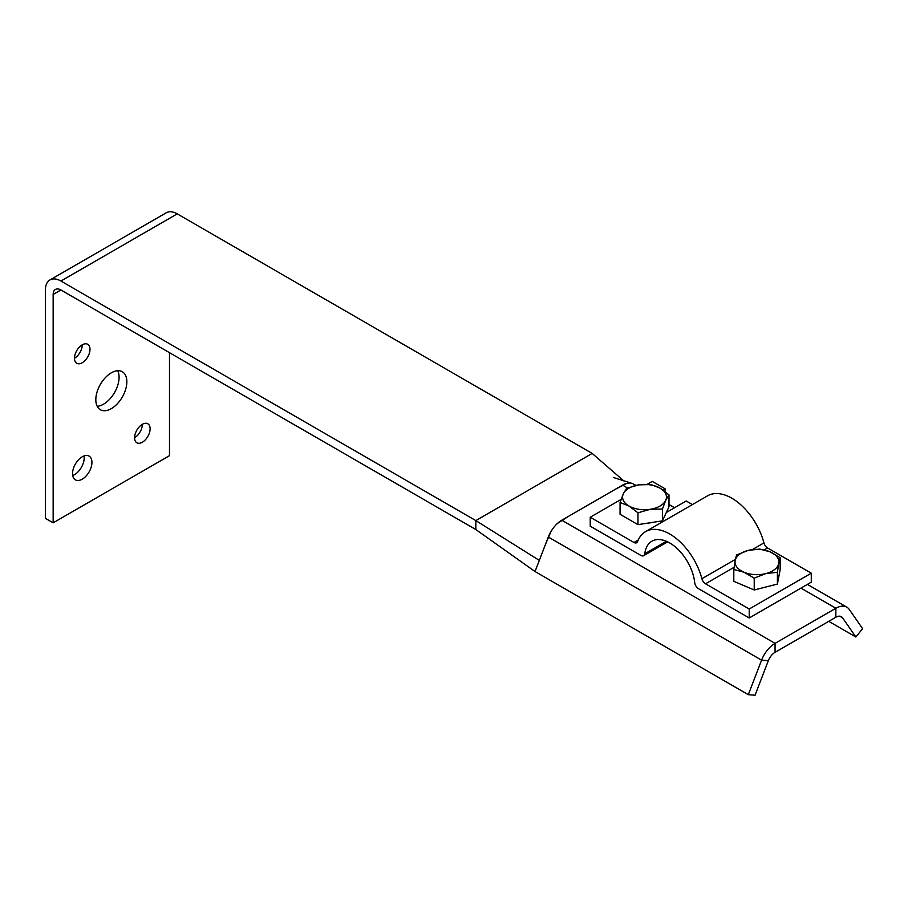 <?xml version="1.0" encoding="UTF-8"?>
<svg xmlns="http://www.w3.org/2000/svg" width="908" height="908" viewBox="0 0 908 908"><rect width="100%" height="100%" fill="white"/><g stroke="black" fill="none" stroke-linecap="round" stroke-linejoin="round"><path stroke-width="1.36" d="M635.895 485.405L633.546 484.043A21.94 12.667 120 0 0 622.57 485.122L561.78 520.227A21.94 12.667 120 0 0 548.307 537.025L535.028 571.529L748.305 694.665L755.047 695.222L768.316 660.718A10.964 6.333 -60 0 1 775.057 652.319L835.859 617.224A10.964 6.333 -60 0 1 841.341 616.68A10.964 6.333 -60 0 1 842.59 617.849L855.869 637.007L828.72 621.333M855.869 637.007L862.6 628.677L849.32 609.518A21.94 12.667 120 0 0 846.824 607.18A21.94 12.667 120 0 0 835.859 608.258L775.057 643.363A21.94 12.667 120 0 0 761.585 660.161L748.305 694.665M74.479 358.274A10.964 6.333 -60 0 1 79.268 347.231A10.964 6.333 -60 0 1 87.724 344.302A10.964 6.333 -60 0 1 87.724 356.957A10.964 6.333 -60 0 1 76.76 363.291A10.964 6.333 -60 0 1 74.479 358.274A10.964 6.333 120 0 0 82.242 344.836M134.588 437.758A10.964 6.333 -60 0 1 139.378 426.715A10.964 6.333 -60 0 1 147.834 423.775A10.964 6.333 -60 0 1 147.834 436.442A10.964 6.333 -60 0 1 136.858 442.775A10.964 6.333 -60 0 1 134.588 437.758A10.964 6.333 120 0 0 142.34 424.32M72.708 475.531A13.711 7.911 120 0 0 84.013 455.952M72.549 473.579A13.711 7.911 -60 0 1 78.531 459.777A13.711 7.911 -60 0 1 89.097 456.111A13.711 7.911 -60 0 1 89.097 471.933A13.711 7.911 -60 0 1 75.387 479.855A13.711 7.911 -60 0 1 72.549 473.579M97.19 406.273A21.94 12.667 120 0 0 114.533 392.596A21.94 12.667 120 0 0 117.7 370.725M95.817 399.69A21.94 12.667 -60 0 1 105.385 377.614A21.94 12.667 -60 0 1 122.296 371.735A21.94 12.667 -60 0 1 122.296 397.068A21.94 12.667 -60 0 1 100.357 409.735A21.94 12.667 -60 0 1 95.817 399.69M633.829 484.202L633.239 483.873M626.815 483.362L615.737 489.071M568.612 516.277L557.535 523.36M551.099 531.305L545.617 544.028M539.318 560.384L535.028 571.529L475.837 529.546L475.837 520.59L539.318 560.384M592.175 453.421L475.837 520.59L60.915 281.037A21.94 12.667 -120 0 0 49.94 279.948L166.278 212.778A21.94 12.667 60 0 1 177.242 213.868L592.175 453.421L623.966 481.047M49.94 279.948A21.94 12.667 -120 0 0 45.4 289.993L45.4 518.355L53.152 522.826L169.49 455.668L169.49 352.679M475.837 529.546L60.915 289.993A10.964 6.333 -120 0 0 55.422 289.448A10.964 6.333 -120 0 0 53.152 294.464L53.152 522.826M692.418 504.576L686.21 501L666.324 512.487M662.965 490.002L665.065 488.788L665.065 491.557M590.234 517.231L633.92 542.451A5.482 3.167 -120 0 0 636.667 542.723A5.482 3.167 -120 0 0 637.575 541.588A48.294 27.887 60 0 1 645.588 531.611L707.627 495.791A48.294 27.887 60 0 1 763.934 542.905A5.482 3.167 -120 0 0 767.578 547.978L811.275 573.198L811.275 582.153L749.225 617.973L698.558 588.725A5.482 3.167 60 0 1 694.711 582.618A35.65 20.578 -120 0 0 677.799 549.158A35.65 20.578 -120 0 0 651.91 541.202A35.65 20.578 -120 0 0 644.748 553.778A5.482 3.167 60 0 1 643.647 555.707A5.482 3.167 60 0 1 640.9 555.435L590.234 526.186L590.234 517.231L621.095 499.411M647.222 484.327L652.285 481.41L665.065 488.788M645.588 531.611A48.294 27.887 60 0 1 701.884 578.725A5.482 3.167 -120 0 0 705.539 583.799L749.225 609.018L749.225 617.973M749.225 609.018L811.275 573.198M650.207 509.309L637.972 512.804L629.017 506.04A21.94 12.667 -0 0 0 650.207 509.309A21.94 12.667 -0 0 0 665.712 500.353L662.431 509.025L650.207 509.309M620.062 502.464L623.331 493.804A21.94 12.667 -0 0 0 629.017 506.04L620.062 502.464L620.062 514.303L637.972 524.642L637.972 512.804M626.611 488.334L638.846 484.849A21.94 12.667 -0 0 0 623.331 493.804L626.611 488.334M660.037 488.129L668.992 494.894L665.712 500.353A21.94 12.667 -0 0 0 660.037 488.129A21.94 12.667 -0 0 0 638.846 484.849L651.081 484.554L660.037 488.129M662.431 509.025L662.431 520.851L668.992 506.732L668.992 494.894M662.431 520.851L637.972 524.642M651.728 522.509A18.376 10.612 180 0 1 646.746 523.28M748.147 550.418L759.735 549.068L769.95 551.792A21.94 12.667 0 0 0 748.147 550.418A21.94 12.667 0 0 0 735.174 560.622L736.558 554.958L748.147 550.418M780.165 557.716L778.792 563.391A21.94 12.667 0 0 0 769.95 551.792L780.165 557.716L780.165 569.554L777.407 584.082L754.219 589.973L733.8 581.324L733.8 569.498L735.174 560.622A21.94 12.667 0 0 0 744.004 572.222L733.8 569.498M777.407 572.256L765.819 573.595A21.94 12.667 0 0 0 778.792 563.391L777.407 572.256L777.407 584.082M754.219 578.146L744.004 572.222A21.94 12.667 0 0 0 765.819 573.595L754.219 578.146L754.219 589.973M768.316 660.718L761.585 660.161L548.307 537.025M775.057 652.319L775.057 643.363L561.78 520.227M835.859 617.224L835.859 608.258L800.958 588.112M668.14 511.431L667.085 510.829M627.519 487.982L622.57 485.122M839.707 616.18L842.59 617.849M177.242 213.868L60.915 281.037M60.915 289.993L53.152 294.464M705.539 583.799L734.095 567.307M764.252 549.908L767.578 547.978M701.884 578.725L735.423 559.351M752.38 549.567L763.934 542.905M633.92 542.451L638.267 539.954M644.748 553.778L666.381 541.293M668.992 504.507L674.565 507.72M807.382 584.4L846.824 607.18M631.866 483.351L613.309 477.449M643.647 555.707L667.641 541.86"/></g></svg>
